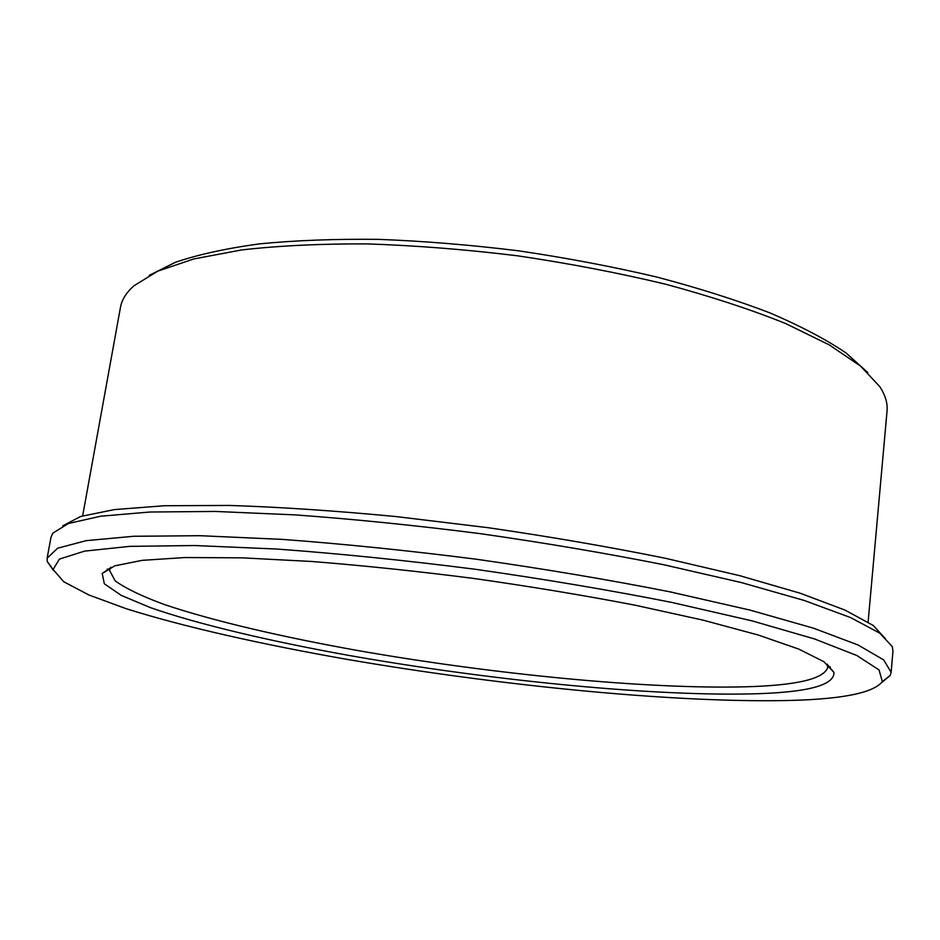 <?xml version="1.0" encoding="UTF-8"?>
<svg xmlns="http://www.w3.org/2000/svg" width="940" height="940" viewBox="0 0 940 940"><rect width="100%" height="100%" fill="white"/><g stroke="black" fill="none" stroke-linecap="round" stroke-linejoin="round"><path stroke-width="1.41" d="M781.164 700.629C666.507 702.239 497.495 685.178 347.765 659.492C262.436 644.534 183.688 626.886 125.819 608.58L88.818 594.938L63.697 581.719L53.098 569.499L59.431 559.1L84.588 551.122L129.767 546.363L194.697 545.529L277.171 549.066C339.646 553.648 405.704 560.393 475.346 569.276C544.847 579.205 610.33 590.25 671.771 602.423L752.223 620.905L814.604 638.965L856.892 655.544L879.029 669.914L882.366 681.629C872.978 693.45 839.244 699.783 781.164 700.629M53.31 570.31L47.223 561.462L47.129 558.196L57.634 548.208L86.198 540.653L133.703 536.27L199.691 535.694L281.882 539.36C343.558 543.931 408.489 550.57 476.697 559.277C544.765 568.994 609.144 579.839 669.809 591.812L750.026 610.107L813.488 628.178L858.126 645.016L883.659 659.892L891.132 672.311L890.18 675.437L881.955 682.346M47.129 558.196L50.983 537.28L52.828 533.144L68.456 523.474L100.65 516.213L149.871 512.018L215.389 511.442L294.995 514.873C353.957 519.162 415.68 525.413 480.164 533.638C544.519 542.838 605.689 553.202 663.675 564.717L741.319 582.553L804.334 600.495L850.688 617.615L879.793 633.172L892.295 646.65L892.965 651.126L891.132 672.311M108.135 569.417L107.266 569.053M62.827 525.789L80.664 516.471L114.469 509.586L164.5 505.732L229.854 505.45C280.367 507.106 335.745 510.82 396.01 516.565L488.33 527.728C550.464 536.775 609.402 546.939 665.132 558.219L739.745 575.68L800.328 593.269L845.001 610.095L873.213 625.452L885.527 638.836M830.267 666.812L829.339 666.93M82.661 515.848L120.473 307.298C121.789 299.766 126.289 292.587 133.962 285.772L157.803 271.131L193.758 258.958L241.51 249.958C278.851 245.692 320.822 243.683 367.423 243.907C415.962 245.528 466.064 249.5 517.729 255.833C569.217 263.447 618.567 272.917 665.802 284.256C710.781 296.406 750.719 309.495 785.593 323.513L829.233 344.874L860.664 366.165L879.758 386.61C885.351 395.211 887.783 403.331 887.055 410.945L868.114 622.045M149.307 275.338L175.463 262.272C198.058 254.599 225.953 248.477 259.123 243.907C295.101 240.382 334.946 238.866 378.656 239.371C423.964 241.098 470.552 244.905 518.41 250.804C566.115 257.83 612.034 266.525 656.179 276.889C698.455 288.016 736.466 300.06 770.201 313.008C800.974 326.227 826.236 339.54 845.988 352.935L867.726 372.475M827.224 664.122L827.741 667.459C823.898 679.021 796.262 685.471 744.856 686.823C645.663 689.302 492.384 674.121 358.493 650.668C282.294 637.05 213.086 620.964 164.512 604.573C142.21 596.395 125.76 588.487 115.174 580.873L109.522 570.357L110.908 567.266M749.051 693.955C645.686 695.976 485.992 679.702 347.906 655.25C269.38 641.045 198.599 624.407 150.529 607.675L121.237 595.384L104.352 583.787L102.19 573.494L114.739 565.833L142.234 560.346L184.969 557.538L242.191 557.843L311.857 561.486C363.498 565.574 417.583 571.25 474.101 578.5C530.513 586.513 584.151 595.408 635.029 605.184L703.167 620.165L758.416 635.076L798.871 649.129L823.922 661.713L833.98 672.441C834.45 685.613 806.132 692.792 749.051 693.955M882.366 681.629L890.18 675.437M53.098 569.499L47.223 561.462M110.591 567.725L102.19 573.494M827.411 664.65L833.98 672.441"/></g></svg>
